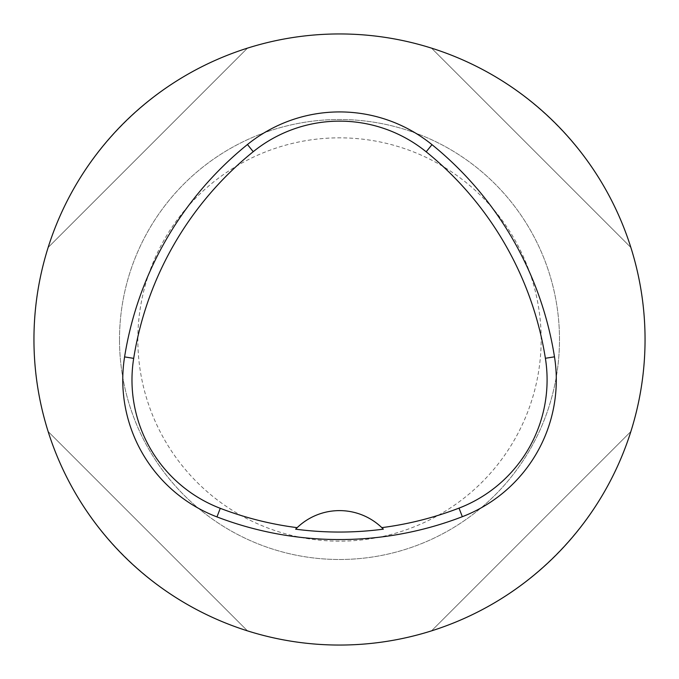 <?xml version="1.0" encoding="UTF-8"?>
<svg xmlns="http://www.w3.org/2000/svg" width="679" height="679" viewBox="0 0 679 679"><rect width="100%" height="100%" fill="white"/><g stroke="black" fill="none" stroke-linecap="round" stroke-linejoin="round"><path stroke-width="0.51" stroke-dasharray="3.4 2.55" d="M645.05 339.5A305.55 305.55 0 0 1 339.5 645.05A305.55 305.55 0 0 1 33.95 339.5A305.55 305.55 0 0 1 339.5 33.95A305.55 305.55 0 0 1 645.05 339.5M431.53 630.859C525.113 601.781 601.781 525.113 630.859 431.53C601.781 525.113 525.113 601.781 431.53 630.859L630.859 431.53L431.53 630.859M247.47 48.141C153.887 77.219 77.219 153.887 48.141 247.47C77.219 153.887 153.887 77.219 247.47 48.141L48.141 247.47L247.47 48.141M48.141 431.53C77.219 525.113 153.887 601.781 247.47 630.859C153.887 601.781 77.219 525.113 48.141 431.53L247.47 630.859L48.141 431.53M630.859 247.47C601.781 153.887 525.113 77.219 431.53 48.141C525.113 77.219 601.781 153.887 630.859 247.47L431.53 48.141L630.859 247.47M296.918 527.889A61.11 61.11 0 0 1 382.056 527.863M137.837 339.5A201.663 201.663 0 0 1 440.331 164.853A201.663 201.663 0 0 1 440.331 514.147A201.663 201.663 0 0 1 137.837 339.5M119.504 339.5A219.996 219.996 0 0 1 449.498 148.981A219.996 219.996 0 0 1 449.498 530.019A219.996 219.996 0 0 1 119.504 339.5A219.996 219.996 0 0 0 449.498 530.019A219.996 219.996 0 0 0 449.498 148.981A219.996 219.996 0 0 0 119.504 339.5"/><path stroke-width="1.02" d="M33.95 339.5A305.55 305.55 0 0 1 492.275 74.885A305.55 305.55 0 0 1 492.275 604.115A305.55 305.55 0 0 1 33.95 339.5M124.588 356.908A342.216 342.216 0 0 1 247.453 144.517A146.664 146.664 0 0 1 431.988 144.652A342.216 342.216 0 0 1 554.488 356.831A146.664 146.664 0 0 1 462.331 516.702A342.216 342.216 0 0 1 216.966 516.914A146.664 146.664 0 0 1 124.588 356.908L133.687 358.359A333.007 333.007 0 0 1 253.242 151.689A137.455 137.455 0 0 1 426.183 151.807A333.007 333.007 0 0 1 545.39 358.274A137.455 137.455 0 0 1 459.021 508.113A333.007 333.007 0 0 1 381.819 527.634L383.346 529.153A334.705 334.705 0 0 1 295.628 529.179A61.11 61.11 0 0 1 296.918 527.889M133.687 358.359A137.455 137.455 0 0 0 220.268 508.316A333.007 333.007 0 0 0 297.156 527.659L295.628 529.179M297.156 527.659A61.11 61.11 0 0 1 381.819 527.634M382.056 527.863A61.11 61.11 0 0 1 383.346 529.153M253.242 151.689L247.453 144.517M426.183 151.807L431.988 144.652M545.39 358.274L554.488 356.831M459.021 508.113L462.331 516.702M220.268 508.316L216.966 516.914"/></g></svg>
